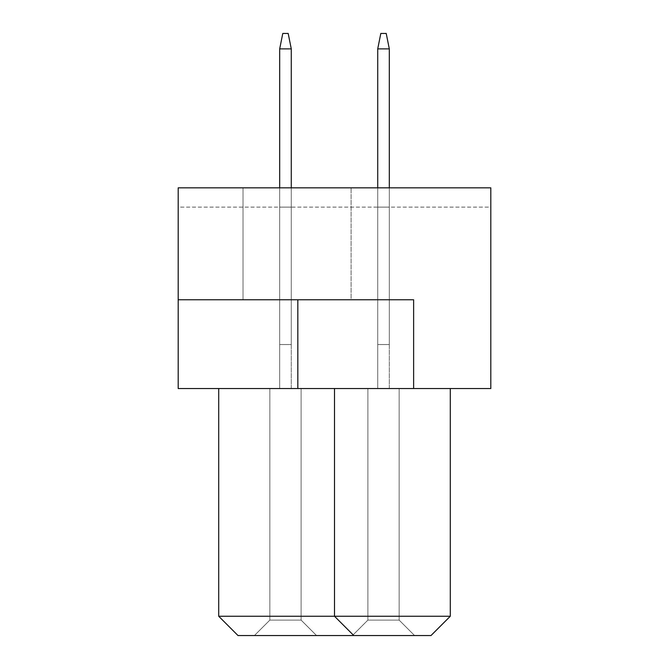 <?xml version="1.0" encoding="UTF-8"?>
<svg xmlns="http://www.w3.org/2000/svg" width="669" height="669" viewBox="0 0 669 669"><rect width="100%" height="100%" fill="white"/><g stroke="black" fill="none" stroke-linecap="round" stroke-linejoin="round"><path stroke-width="0.5" stroke-dasharray="3.35 2.51" d="M243.031 299.762L243.031 187.838L351.1 187.838L243.031 187.838L351.1 187.838L243.031 187.838L243.031 299.762L351.1 299.762L351.1 187.838L351.1 299.762L243.031 299.762M413.626 388.538L413.626 299.762L413.626 388.538L490.812 388.538L490.812 187.838L178.188 187.838L490.812 187.838L178.188 187.838L178.188 299.762L413.626 299.762L178.188 299.762L413.626 299.762L413.626 388.538L178.188 388.538L178.188 299.762M334.5 388.538L450.287 388.538L218.713 388.538L334.5 388.538L334.5 616.249L334.5 388.538L334.5 616.249L218.713 616.249L218.713 388.538M490.812 207.131L490.812 187.838L490.812 207.131L178.188 207.131L178.188 187.838L178.188 207.131L490.812 207.131M218.713 616.249L238.013 635.55L430.987 635.55L450.287 616.249L450.287 388.538M450.287 616.249L334.5 616.249L353.801 635.55M352.446 635.55L414.588 635.55L352.446 635.55L414.588 635.55L352.446 635.55L414.588 635.55L352.446 635.55L414.588 635.55L352.446 635.55L414.588 635.55L352.446 635.55L414.588 635.55L352.446 635.55L414.588 635.55L352.446 635.55L414.588 635.55L352.446 635.55L414.588 635.55L352.446 635.55L414.588 635.55L352.446 635.55L414.588 635.55L352.446 635.55L414.588 635.55L352.446 635.55L414.588 635.55L352.446 635.55L414.588 635.55L352.446 635.55L414.588 635.55L352.446 635.55L414.588 635.55L352.446 635.55L414.588 635.55L352.446 635.55L414.588 635.55L352.446 635.55L414.588 635.55L352.446 635.55L414.588 635.55L352.446 635.55L414.588 635.55L352.446 635.55L414.588 635.55L352.446 635.55L414.588 635.55L352.446 635.55L414.588 635.55L352.446 635.55L414.588 635.55L352.446 635.55L414.588 635.55L352.446 635.55L414.588 635.55L352.446 635.55L414.588 635.55L352.446 635.55L414.588 635.55L352.446 635.55L414.588 635.55L352.446 635.55L414.588 635.55L352.446 635.55L414.588 635.55L352.446 635.55L367.883 620.113L399.15 620.113L367.883 620.113L399.15 620.113L367.883 620.113L399.15 620.113L367.883 620.113L399.15 620.113L367.883 620.113L399.15 620.113L367.883 620.113L399.15 620.113L367.883 620.113L399.15 620.113L367.883 620.113L399.15 620.113L367.883 620.113L399.15 620.113L367.883 620.113L399.15 620.113L367.883 620.113L399.15 620.113L367.883 620.113L399.15 620.113L367.883 620.113L399.15 620.113L367.883 620.113L399.15 620.113L367.883 620.113L399.15 620.113L367.883 620.113L399.15 620.113L367.883 620.113L399.15 620.113L367.883 620.113L399.15 620.113L367.883 620.113L399.15 620.113L367.883 620.113L399.15 620.113L367.883 620.113L399.15 620.113L367.883 620.113L399.15 620.113L367.883 620.113L399.15 620.113L367.883 620.113L399.15 620.113L367.883 620.113L399.15 620.113L367.883 620.113L399.15 620.113L367.883 620.113L399.15 620.113L367.883 620.113L399.15 620.113L367.883 620.113L399.15 620.113L367.883 620.113L399.15 620.113L367.883 620.113L399.15 620.113L367.883 620.113L399.15 620.113L367.883 620.113L367.883 388.538L399.15 388.538L367.883 388.538L367.883 620.113L367.883 388.538L399.15 388.538L399.15 620.113L414.588 635.55L399.15 620.113L414.588 635.55L399.15 620.113L414.588 635.55L399.15 620.113L414.588 635.55L399.15 620.113L414.588 635.55L399.15 620.113L414.588 635.55L399.15 620.113L414.588 635.55L399.15 620.113L414.588 635.55L399.15 620.113L414.588 635.55L399.15 620.113L414.588 635.55L399.15 620.113L414.588 635.55L399.15 620.113L414.588 635.55L399.15 620.113L414.588 635.55L399.15 620.113L414.588 635.55L399.15 620.113L414.588 635.55L399.15 620.113L414.588 635.55L399.15 620.113L414.588 635.55L399.15 620.113L414.588 635.55L399.15 620.113L414.588 635.55L399.15 620.113L414.588 635.55L399.15 620.113L414.588 635.55L399.15 620.113L414.588 635.55L399.15 620.113L414.588 635.55L399.15 620.113L414.588 635.55L399.15 620.113L414.588 635.55L399.15 620.113L414.588 635.55L399.15 620.113L414.588 635.55L399.15 620.113L414.588 635.55L399.15 620.113L414.588 635.55L399.15 620.113L414.588 635.55L399.15 620.113L414.588 635.55L399.15 620.113L414.588 635.55L399.15 620.113L399.15 388.538L367.883 388.538L367.883 620.113L367.883 388.538L399.15 388.538L399.15 620.113L399.15 388.538L367.883 388.538L367.883 620.113L367.883 388.538L399.15 388.538L399.15 620.113L399.15 388.538L367.883 388.538L367.883 620.113L367.883 388.538L399.15 388.538L399.15 620.113L399.15 388.538L367.883 388.538L367.883 620.113L367.883 388.538L399.15 388.538L399.15 620.113L399.15 388.538L367.883 388.538L367.883 620.113L367.883 388.538L399.15 388.538L399.15 620.113L399.15 388.538L367.883 388.538L367.883 620.113L367.883 388.538L399.15 388.538L399.15 620.113L399.15 388.538L367.883 388.538L367.883 620.113L367.883 388.538L399.15 388.538L399.15 620.113L399.15 388.538L367.883 388.538L367.883 620.113L367.883 388.538L399.15 388.538L399.15 620.113L399.15 388.538L367.883 388.538L367.883 620.113L367.883 388.538L399.15 388.538L399.15 620.113L399.15 388.538L367.883 388.538L367.883 620.113L367.883 388.538L399.15 388.538L399.15 620.113L399.15 388.538L367.883 388.538L367.883 620.113L367.883 388.538L399.15 388.538L399.15 620.113L399.15 388.538L367.883 388.538L367.883 620.113L367.883 388.538L399.15 388.538L399.15 620.113L399.15 388.538L367.883 388.538L367.883 620.113L367.883 388.538L399.15 388.538L399.15 620.113L399.15 388.538L367.883 388.538L367.883 620.113L367.883 388.538L399.15 388.538L399.15 620.113L399.15 388.538L367.883 388.538L367.883 620.113L367.883 388.538L399.15 388.538L399.15 620.113L399.15 388.538L367.883 388.538L367.883 620.113L367.883 388.538L399.15 388.538L399.15 620.113L399.15 388.538L367.883 388.538L367.883 620.113L367.883 388.538L399.15 388.538L399.15 620.113L399.15 388.538L367.883 388.538L367.883 620.113L367.883 388.538L399.15 388.538L399.15 620.113L399.15 388.538L367.883 388.538L367.883 620.113L367.883 388.538L399.15 388.538L399.15 620.113L399.15 388.538L367.883 388.538L367.883 620.113L367.883 388.538L399.15 388.538L399.15 620.113L399.15 388.538L367.883 388.538L367.883 620.113L367.883 388.538L399.15 388.538L399.15 620.113L399.15 388.538L367.883 388.538L367.883 620.113L367.883 388.538L399.15 388.538L399.15 620.113L399.15 388.538L367.883 388.538L367.883 620.113L367.883 388.538L399.15 388.538L399.15 620.113L399.15 388.538L367.883 388.538L367.883 620.113L367.883 388.538L399.15 388.538L399.15 620.113L399.15 388.538L367.883 388.538L367.883 620.113L367.883 388.538L399.15 388.538L399.15 620.113L399.15 388.538L367.883 388.538L367.883 620.113L367.883 388.538L399.15 388.538L399.15 620.113L399.15 388.538L367.883 388.538L367.883 620.113L367.883 388.538L399.15 388.538L399.15 620.113L399.15 388.538L367.883 388.538L367.883 620.113L367.883 388.538L399.15 388.538L399.15 620.113L399.15 388.538L367.883 388.538L367.883 620.113L367.883 388.538L399.15 388.538L399.15 620.113L399.15 388.538L367.883 388.538L367.883 620.113L367.883 388.538L399.15 388.538L399.15 620.113L399.15 388.538L367.883 388.538L367.883 620.113L352.446 635.55M254.412 635.55L316.554 635.55L254.412 635.55L316.554 635.55L254.412 635.55L316.554 635.55L254.412 635.55L316.554 635.55L254.412 635.55L316.554 635.55L254.412 635.55L316.554 635.55L254.412 635.55L316.554 635.55L254.412 635.55L316.554 635.55L254.412 635.55L316.554 635.55L254.412 635.55L316.554 635.55L254.412 635.55L316.554 635.55L254.412 635.55L316.554 635.55L254.412 635.55L316.554 635.55L254.412 635.55L316.554 635.55L254.412 635.55L316.554 635.55L254.412 635.55L316.554 635.55L254.412 635.55L316.554 635.55L254.412 635.55L316.554 635.55L254.412 635.55L316.554 635.55L254.412 635.55L316.554 635.55L254.412 635.55L316.554 635.55L254.412 635.55L316.554 635.55L254.412 635.55L316.554 635.55L254.412 635.55L316.554 635.55L254.412 635.55L316.554 635.55L254.412 635.55L316.554 635.55L254.412 635.55L316.554 635.55L254.412 635.55L316.554 635.55L254.412 635.55L316.554 635.55L254.412 635.55L316.554 635.55L254.412 635.55L316.554 635.55L254.412 635.55L316.554 635.55L254.412 635.55L269.85 620.113L301.117 620.113L269.85 620.113L301.117 620.113L316.554 635.55L301.117 620.113L269.85 620.113L301.117 620.113L269.85 620.113L301.117 620.113L269.85 620.113L301.117 620.113L269.85 620.113L301.117 620.113L269.85 620.113L301.117 620.113L269.85 620.113L301.117 620.113L269.85 620.113L301.117 620.113L269.85 620.113L301.117 620.113L269.85 620.113L301.117 620.113L269.85 620.113L301.117 620.113L269.85 620.113L301.117 620.113L269.85 620.113L301.117 620.113L269.85 620.113L301.117 620.113L269.85 620.113L301.117 620.113L269.85 620.113L301.117 620.113L269.85 620.113L301.117 620.113L269.85 620.113L301.117 620.113L269.85 620.113L301.117 620.113L269.85 620.113L301.117 620.113L269.85 620.113L301.117 620.113L269.85 620.113L301.117 620.113L269.85 620.113L301.117 620.113L269.85 620.113L301.117 620.113L269.85 620.113L301.117 620.113L269.85 620.113L301.117 620.113L269.85 620.113L301.117 620.113L269.85 620.113L301.117 620.113L269.85 620.113L301.117 620.113L269.85 620.113L301.117 620.113L269.85 620.113L301.117 620.113L269.85 620.113L269.85 388.538L301.117 388.538L269.85 388.538L269.85 620.113L254.412 635.55L269.85 620.113L269.85 388.538L301.117 388.538L301.117 620.113L316.554 635.55L301.117 620.113L316.554 635.55L301.117 620.113L316.554 635.55L301.117 620.113L316.554 635.55L301.117 620.113L316.554 635.55L301.117 620.113L316.554 635.55L301.117 620.113L316.554 635.55L301.117 620.113L316.554 635.55L301.117 620.113L316.554 635.55L301.117 620.113L316.554 635.55L301.117 620.113L316.554 635.55L301.117 620.113L316.554 635.55L301.117 620.113L316.554 635.55L301.117 620.113L316.554 635.55L301.117 620.113L316.554 635.55L301.117 620.113L316.554 635.55L301.117 620.113L316.554 635.55L301.117 620.113L316.554 635.55L301.117 620.113L316.554 635.55L301.117 620.113L316.554 635.55L301.117 620.113L316.554 635.55L301.117 620.113L316.554 635.55L301.117 620.113L316.554 635.55L301.117 620.113L316.554 635.55L301.117 620.113L316.554 635.55L301.117 620.113L316.554 635.55L301.117 620.113L316.554 635.55L301.117 620.113L316.554 635.55L301.117 620.113L316.554 635.55L301.117 620.113L316.554 635.55L301.117 620.113L316.554 635.55L301.117 620.113L301.117 388.538L269.85 388.538L269.85 620.113L269.85 388.538L301.117 388.538L301.117 620.113L301.117 388.538L269.85 388.538L269.85 620.113L269.85 388.538L301.117 388.538L301.117 620.113L301.117 388.538L269.85 388.538L269.85 620.113L269.85 388.538L301.117 388.538L301.117 620.113L301.117 388.538L269.85 388.538L269.85 620.113L269.85 388.538L301.117 388.538L301.117 620.113L301.117 388.538L269.85 388.538L269.85 620.113L269.85 388.538L301.117 388.538L301.117 620.113L301.117 388.538L269.85 388.538L269.85 620.113L269.85 388.538L301.117 388.538L301.117 620.113L301.117 388.538L269.85 388.538L269.85 620.113L269.85 388.538L301.117 388.538L301.117 620.113L301.117 388.538L269.85 388.538L269.85 620.113L269.85 388.538L301.117 388.538L301.117 620.113L301.117 388.538L269.85 388.538L269.85 620.113L269.85 388.538L301.117 388.538L301.117 620.113L301.117 388.538L269.85 388.538L269.85 620.113L269.85 388.538L301.117 388.538L301.117 620.113L301.117 388.538L269.85 388.538L269.85 620.113L269.85 388.538L301.117 388.538L301.117 620.113L301.117 388.538L269.85 388.538L269.85 620.113L269.85 388.538L301.117 388.538L301.117 620.113L301.117 388.538L269.85 388.538L269.85 620.113L269.85 388.538L301.117 388.538L301.117 620.113L301.117 388.538L269.85 388.538L269.85 620.113L269.85 388.538L301.117 388.538L301.117 620.113L301.117 388.538L269.85 388.538L269.85 620.113L269.85 388.538L301.117 388.538L301.117 620.113L301.117 388.538L269.85 388.538L269.85 620.113L269.85 388.538L301.117 388.538L301.117 620.113L301.117 388.538L269.85 388.538L269.85 620.113L269.85 388.538L301.117 388.538L301.117 620.113L301.117 388.538L269.85 388.538L269.85 620.113L269.85 388.538L301.117 388.538L301.117 620.113L301.117 388.538L269.85 388.538L269.85 620.113L269.85 388.538L301.117 388.538L301.117 620.113L301.117 388.538L269.85 388.538L269.85 620.113L269.85 388.538L301.117 388.538L301.117 620.113L301.117 388.538L269.85 388.538L269.85 620.113L269.85 388.538L301.117 388.538L301.117 620.113L301.117 388.538L269.85 388.538L269.85 620.113L269.85 388.538L301.117 388.538L301.117 620.113L301.117 388.538L269.85 388.538L269.85 620.113L269.85 388.538L301.117 388.538L301.117 620.113L301.117 388.538L269.85 388.538L269.85 620.113L269.85 388.538L301.117 388.538L301.117 620.113L301.117 388.538L269.85 388.538L269.85 620.113L269.85 388.538L301.117 388.538L301.117 620.113L301.117 388.538L269.85 388.538L269.85 620.113L269.85 388.538L301.117 388.538L301.117 620.113L301.117 388.538L269.85 388.538L269.85 620.113L269.85 388.538L301.117 388.538L301.117 620.113L301.117 388.538L269.85 388.538L269.85 620.113L269.85 388.538L301.117 388.538L301.117 620.113L301.117 388.538L269.85 388.538L269.85 620.113L269.85 388.538L301.117 388.538L301.117 620.113L301.117 388.538L269.85 388.538L269.85 620.113L269.85 388.538L301.117 388.538L301.117 620.113L301.117 388.538L269.85 388.538L269.85 620.113L254.412 635.55M389.308 207.131L377.726 207.131L389.308 207.131L377.726 207.131L389.308 207.131L377.726 207.131L389.308 207.131L377.726 207.131L389.308 207.131L377.726 207.131L389.308 207.131L377.726 207.131L389.308 207.131L377.726 207.131L389.308 207.131L377.726 207.131L389.308 207.131L377.726 207.131L389.308 207.131L377.726 207.131L389.308 207.131L377.726 207.131L389.308 207.131L377.726 207.131L389.308 207.131L377.726 207.131L389.308 207.131L377.726 207.131L389.308 207.131L377.726 207.131L389.308 207.131L377.726 207.131L389.308 207.131L377.726 207.131L389.308 207.131L377.726 207.131L389.308 207.131L377.726 207.131L389.308 207.131L377.726 207.131L389.308 207.131L377.726 207.131L389.308 207.131L377.726 207.131L389.308 207.131L377.726 207.131L389.308 207.131L377.726 207.131L389.308 207.131L377.726 207.131L389.308 207.131L377.726 207.131L389.308 207.131L377.726 207.131L389.308 207.131L377.726 207.131L389.308 207.131L377.726 207.131L389.308 207.131L377.726 207.131L389.308 207.131L377.726 207.131L389.308 207.131L377.726 207.131L389.308 207.131L389.308 388.538L377.726 388.538L389.308 388.538L377.726 388.538L389.308 388.538L377.726 388.538L389.308 388.538L377.726 388.538L389.308 388.538L377.726 388.538L389.308 388.538L377.726 388.538L389.308 388.538L377.726 388.538L389.308 388.538L377.726 388.538L389.308 388.538L377.726 388.538L389.308 388.538L377.726 388.538L389.308 388.538L377.726 388.538L389.308 388.538L377.726 388.538L389.308 388.538L377.726 388.538L389.308 388.538L377.726 388.538L389.308 388.538L377.726 388.538L389.308 388.538L377.726 388.538L389.308 388.538L377.726 388.538L389.308 388.538L377.726 388.538L389.308 388.538L377.726 388.538L389.308 388.538L377.726 388.538L389.308 388.538L377.726 388.538L389.308 388.538L377.726 388.538L389.308 388.538L377.726 388.538L389.308 388.538L377.726 388.538L389.308 388.538L377.726 388.538L389.308 388.538L377.726 388.538L389.308 388.538L377.726 388.538L389.308 388.538L377.726 388.538L389.308 388.538L377.726 388.538L389.308 388.538L377.726 388.538L389.308 388.538L377.726 388.538L389.308 388.538L377.726 388.538L389.308 388.538L389.308 207.131M291.274 207.131L279.692 207.131L291.274 207.131L279.692 207.131L291.274 207.131L279.692 207.131L291.274 207.131L279.692 207.131L291.274 207.131L279.692 207.131L291.274 207.131L279.692 207.131L291.274 207.131L279.692 207.131L291.274 207.131L279.692 207.131L291.274 207.131L279.692 207.131L291.274 207.131L279.692 207.131L291.274 207.131L279.692 207.131L291.274 207.131L279.692 207.131L291.274 207.131L279.692 207.131L291.274 207.131L279.692 207.131L291.274 207.131L279.692 207.131L291.274 207.131L279.692 207.131L291.274 207.131L279.692 207.131L291.274 207.131L279.692 207.131L291.274 207.131L279.692 207.131L291.274 207.131L279.692 207.131L291.274 207.131L279.692 207.131L291.274 207.131L279.692 207.131L291.274 207.131L279.692 207.131L291.274 207.131L279.692 207.131L291.274 207.131L279.692 207.131L291.274 207.131L279.692 207.131L291.274 207.131L279.692 207.131L291.274 207.131L279.692 207.131L291.274 207.131L279.692 207.131L291.274 207.131L279.692 207.131L291.274 207.131L279.692 207.131L291.274 207.131L279.692 207.131L291.274 207.131L291.274 388.538L279.692 388.538L291.274 388.538L279.692 388.538L291.274 388.538L279.692 388.538L291.274 388.538L279.692 388.538L291.274 388.538L279.692 388.538L291.274 388.538L279.692 388.538L291.274 388.538L279.692 388.538L291.274 388.538L279.692 388.538L291.274 388.538L279.692 388.538L291.274 388.538L279.692 388.538L291.274 388.538L279.692 388.538L291.274 388.538L279.692 388.538L291.274 388.538L279.692 388.538L291.274 388.538L279.692 388.538L291.274 388.538L279.692 388.538L291.274 388.538L279.692 388.538L291.274 388.538L279.692 388.538L291.274 388.538L279.692 388.538L291.274 388.538L279.692 388.538L291.274 388.538L279.692 388.538L291.274 388.538L279.692 388.538L291.274 388.538L279.692 388.538L291.274 388.538L279.692 388.538L291.274 388.538L279.692 388.538L291.274 388.538L279.692 388.538L291.274 388.538L279.692 388.538L291.274 388.538L279.692 388.538L291.274 388.538L279.692 388.538L291.274 388.538L279.692 388.538L291.274 388.538L279.692 388.538L291.274 388.538L279.692 388.538L291.274 388.538L279.692 388.538L291.274 388.538L291.274 207.131M279.692 207.131L279.692 388.538L279.692 207.131M377.726 207.131L377.726 388.538L377.726 207.131M301.117 388.538L301.117 620.113L301.117 388.538M399.15 388.538L399.15 620.113L399.15 388.538M377.726 187.838L377.726 344.535L377.726 48.887L389.308 48.887L386.222 33.45L380.812 33.45L377.726 48.887L377.726 344.535L389.308 344.535L377.726 344.535L377.726 48.887L389.308 48.887L389.308 344.535L377.726 344.535L389.308 344.535L389.308 48.887L377.726 48.887L377.726 344.535L389.308 344.535L389.308 48.887L377.726 48.887L380.812 33.45L386.222 33.45L380.812 33.45L386.222 33.45L389.308 48.887L389.308 344.535L377.726 344.535L377.726 48.887L380.812 33.45L377.726 48.887L377.726 344.535L377.726 48.887L389.308 48.887L386.222 33.45L389.308 48.887L386.222 33.45L380.812 33.45L377.726 48.887L389.308 48.887L389.308 344.535L377.726 344.535L377.726 48.887L377.726 344.535L377.726 48.887L380.812 33.45L386.222 33.45L380.812 33.45L386.222 33.45L389.308 48.887L377.726 48.887L380.812 33.45L386.222 33.45L389.308 48.887L389.308 344.535L389.308 48.887L377.726 48.887L389.308 48.887L389.308 344.535L377.726 344.535L377.726 48.887L377.726 344.535L377.726 48.887L380.812 33.45L386.222 33.45L380.812 33.45L386.222 33.45L389.308 48.887L377.726 48.887L380.812 33.45L386.222 33.45L389.308 48.887L389.308 344.535L377.726 344.535L377.726 48.887L389.308 48.887L377.726 48.887L377.726 344.535L377.726 48.887L380.812 33.45L386.222 33.45L380.812 33.45L386.222 33.45L389.308 48.887L389.308 344.535L389.308 48.887L377.726 48.887L380.812 33.45L377.726 48.887L389.308 48.887L389.308 344.535L377.726 344.535L389.308 344.535L377.726 344.535L389.308 344.535L389.308 48.887L377.726 48.887L377.726 344.535L377.726 48.887L380.812 33.45L377.726 48.887L380.812 33.45L386.222 33.45L389.308 48.887L389.308 344.535L377.726 344.535L389.308 344.535L377.726 344.535L389.308 344.535L389.308 48.887L377.726 48.887L389.308 48.887L377.726 48.887L377.726 344.535L377.726 48.887L380.812 33.45L377.726 48.887L380.812 33.45L377.726 48.887L389.308 48.887L389.308 344.535L377.726 344.535L389.308 344.535L377.726 344.535L389.308 344.535L389.308 48.887L386.222 33.45L380.812 33.45L386.222 33.45L389.308 48.887L386.222 33.45L389.308 48.887L377.726 48.887L377.726 344.535L377.726 48.887L380.812 33.45L377.726 48.887L380.812 33.45L377.726 48.887L389.308 48.887L389.308 344.535L377.726 344.535L389.308 344.535L377.726 344.535L389.308 344.535L389.308 48.887L386.222 33.45L380.812 33.45L386.222 33.45L389.308 48.887L386.222 33.45L389.308 48.887L377.726 48.887L377.726 344.535L377.726 48.887L380.812 33.45L377.726 48.887L380.812 33.45L377.726 48.887L377.726 344.535L389.308 344.535L377.726 344.535L389.308 344.535L377.726 344.535L377.726 48.887L389.308 48.887L389.308 344.535L389.308 48.887L386.222 33.45L380.812 33.45L386.222 33.45L389.308 48.887L386.222 33.45L389.308 48.887L377.726 48.887L377.726 344.535L389.308 344.535L389.308 48.887L389.308 344.535L389.308 48.887L386.222 33.45L380.812 33.45L377.726 48.887L389.308 48.887L386.222 33.45L389.308 48.887L377.726 48.887L377.726 344.535L389.308 344.535L389.308 48.887L389.308 344.535L389.308 48.887L386.222 33.45L389.308 48.887L386.222 33.45L380.812 33.45L377.726 48.887L389.308 48.887L377.726 48.887L377.726 344.535L377.726 48.887L389.308 48.887L389.308 344.535L389.308 48.887L386.222 33.45L380.812 33.45L386.222 33.45L380.812 33.45L377.726 48.887L377.726 344.535L389.308 344.535L389.308 48.887L386.222 33.45L380.812 33.45L377.726 48.887L389.308 48.887L377.726 48.887L377.726 344.535L389.308 344.535L389.308 48.887L389.308 344.535L389.308 48.887L386.222 33.45L380.812 33.45L386.222 33.45L380.812 33.45L377.726 48.887L389.308 48.887L386.222 33.45L380.812 33.45L377.726 48.887L377.726 344.535L377.726 48.887L389.308 48.887L377.726 48.887L377.726 344.535L389.308 344.535L389.308 48.887L389.308 344.535L389.308 48.887L386.222 33.45L380.812 33.45L386.222 33.45L380.812 33.45L377.726 48.887L389.308 48.887L386.222 33.45L380.812 33.45L377.726 48.887L377.726 344.535L389.308 344.535L377.726 344.535L377.726 48.887L389.308 48.887L377.726 48.887L377.726 344.535L389.308 344.535L377.726 344.535L389.308 344.535L389.308 48.887L389.308 344.535L377.726 344.535L377.726 48.887L389.308 48.887L386.222 33.45L380.812 33.45L386.222 33.45L389.308 48.887L386.222 33.45L389.308 48.887L377.726 48.887L389.308 48.887L389.308 344.535L377.726 344.535L389.308 344.535L389.308 48.887L386.222 33.45L380.812 33.45L377.726 48.887L377.726 344.535L389.308 344.535L377.726 344.535L377.726 48.887L380.812 33.45L377.726 48.887L380.812 33.45L386.222 33.45L389.308 48.887L386.222 33.45L389.308 48.887L389.308 344.535L377.726 344.535L377.726 48.887L389.308 48.887L377.726 48.887L377.726 344.535L377.726 48.887L380.812 33.45L377.726 48.887L380.812 33.45L377.726 48.887L389.308 48.887L389.308 344.535L389.308 48.887L377.726 48.887L377.726 344.535L377.726 48.887L380.812 33.45L386.222 33.45L380.812 33.45L386.222 33.45L389.308 48.887L389.308 344.535L377.726 344.535L377.726 48.887L380.812 33.45L386.222 33.45L389.308 48.887L377.726 48.887L389.308 48.887L389.308 344.535L377.726 344.535L377.726 48.887L377.726 344.535L377.726 48.887L380.812 33.45L386.222 33.45L380.812 33.45L386.222 33.45L389.308 48.887L377.726 48.887L380.812 33.45L386.222 33.45L389.308 48.887L389.308 344.535L389.308 48.887L377.726 48.887L389.308 48.887L389.308 344.535L377.726 344.535L377.726 48.887L377.726 344.535L377.726 48.887L380.812 33.45L386.222 33.45L380.812 33.45L386.222 33.45L389.308 48.887L377.726 48.887L380.812 33.45L386.222 33.45L389.308 48.887L389.308 344.535L377.726 344.535L389.308 344.535L389.308 48.887L377.726 48.887L389.308 48.887L389.308 344.535L377.726 344.535L389.308 344.535L377.726 344.535L377.726 48.887L377.726 344.535L389.308 344.535L389.308 48.887L377.726 48.887L380.812 33.45L377.726 48.887L380.812 33.45L377.726 48.887L389.308 48.887L377.726 48.887L377.726 344.535L389.308 344.535L377.726 344.535L377.726 48.887L380.812 33.45L386.222 33.45L380.812 33.45L377.726 48.887L380.812 33.45L377.726 48.887L389.308 48.887L389.308 344.535L377.726 344.535L389.308 344.535L389.308 48.887L386.222 33.45L389.308 48.887L386.222 33.45L389.308 48.887L377.726 48.887L377.726 344.535L389.308 344.535L377.726 344.535L377.726 48.887L380.812 33.45L386.222 33.45L380.812 33.45L377.726 48.887L380.812 33.45L377.726 48.887L377.726 344.535L389.308 344.535L377.726 344.535L389.308 344.535L389.308 48.887L389.308 344.535L389.308 48.887L386.222 33.45L389.308 48.887L386.222 33.45L389.308 48.887L377.726 48.887L389.308 48.887L389.308 344.535L389.308 48.887L386.222 33.45L380.812 33.45L386.222 33.45L389.308 48.887L386.222 33.45L389.308 48.887L377.726 48.887L377.726 344.535L377.726 48.887L389.308 48.887L389.308 344.535L389.308 48.887L386.222 33.45L380.812 33.45L377.726 48.887L377.726 344.535L389.308 344.535L389.308 48.887L386.222 33.45L380.812 33.45L377.726 48.887L389.308 48.887L389.308 344.535L389.308 187.838M279.692 187.838L279.692 344.535L279.692 48.887L291.274 48.887L288.188 33.45L282.778 33.45L279.692 48.887L279.692 344.535L291.274 344.535L279.692 344.535L279.692 48.887L291.274 48.887L291.274 344.535L279.692 344.535L291.274 344.535L291.274 48.887L279.692 48.887L279.692 344.535L291.274 344.535L291.274 48.887L279.692 48.887L282.778 33.45L288.188 33.45L282.778 33.45L288.188 33.45L291.274 48.887L291.274 344.535L279.692 344.535L279.692 48.887L282.778 33.45L279.692 48.887L279.692 344.535L279.692 48.887L291.274 48.887L288.188 33.45L291.274 48.887L288.188 33.45L282.778 33.45L279.692 48.887L291.274 48.887L291.274 344.535L279.692 344.535L279.692 48.887L279.692 344.535L279.692 48.887L282.778 33.45L288.188 33.45L282.778 33.45L288.188 33.45L291.274 48.887L279.692 48.887L282.778 33.45L288.188 33.45L291.274 48.887L291.274 344.535L291.274 48.887L279.692 48.887L291.274 48.887L291.274 344.535L279.692 344.535L279.692 48.887L279.692 344.535L279.692 48.887L282.778 33.45L288.188 33.45L282.778 33.45L288.188 33.45L291.274 48.887L279.692 48.887L282.778 33.45L288.188 33.45L291.274 48.887L291.274 344.535L279.692 344.535L279.692 48.887L291.274 48.887L279.692 48.887L279.692 344.535L279.692 48.887L282.778 33.45L288.188 33.45L282.778 33.45L288.188 33.45L291.274 48.887L291.274 344.535L291.274 48.887L279.692 48.887L282.778 33.45L279.692 48.887L291.274 48.887L291.274 344.535L279.692 344.535L291.274 344.535L279.692 344.535L291.274 344.535L291.274 48.887L279.692 48.887L279.692 344.535L279.692 48.887L282.778 33.45L279.692 48.887L282.778 33.45L288.188 33.45L291.274 48.887L291.274 344.535L279.692 344.535L291.274 344.535L279.692 344.535L291.274 344.535L291.274 48.887L279.692 48.887L291.274 48.887L279.692 48.887L279.692 344.535L279.692 48.887L282.778 33.45L279.692 48.887L282.778 33.45L279.692 48.887L291.274 48.887L291.274 344.535L279.692 344.535L291.274 344.535L279.692 344.535L291.274 344.535L291.274 48.887L288.188 33.45L282.778 33.45L288.188 33.45L291.274 48.887L288.188 33.45L291.274 48.887L279.692 48.887L279.692 344.535L279.692 48.887L282.778 33.45L279.692 48.887L282.778 33.45L279.692 48.887L291.274 48.887L291.274 344.535L279.692 344.535L291.274 344.535L279.692 344.535L291.274 344.535L291.274 48.887L288.188 33.45L282.778 33.45L288.188 33.45L291.274 48.887L288.188 33.45L291.274 48.887L279.692 48.887L279.692 344.535L279.692 48.887L282.778 33.45L279.692 48.887L282.778 33.45L279.692 48.887L279.692 344.535L291.274 344.535L279.692 344.535L291.274 344.535L279.692 344.535L279.692 48.887L291.274 48.887L291.274 344.535L291.274 48.887L288.188 33.45L282.778 33.45L288.188 33.45L291.274 48.887L288.188 33.45L291.274 48.887L279.692 48.887L279.692 344.535L291.274 344.535L291.274 48.887L291.274 344.535L291.274 48.887L288.188 33.45L282.778 33.45L279.692 48.887L291.274 48.887L288.188 33.45L291.274 48.887L279.692 48.887L279.692 344.535L291.274 344.535L291.274 48.887L291.274 344.535L291.274 48.887L288.188 33.45L291.274 48.887L288.188 33.45L282.778 33.45L279.692 48.887L291.274 48.887L279.692 48.887L279.692 344.535L279.692 48.887L291.274 48.887L291.274 344.535L291.274 48.887L288.188 33.45L282.778 33.45L288.188 33.45L282.778 33.45L279.692 48.887L279.692 344.535L291.274 344.535L291.274 48.887L288.188 33.45L282.778 33.45L279.692 48.887L291.274 48.887L279.692 48.887L279.692 344.535L291.274 344.535L291.274 48.887L291.274 344.535L291.274 48.887L288.188 33.45L282.778 33.45L288.188 33.45L282.778 33.45L279.692 48.887L291.274 48.887L288.188 33.45L282.778 33.45L279.692 48.887L279.692 344.535L279.692 48.887L291.274 48.887L279.692 48.887L279.692 344.535L291.274 344.535L291.274 48.887L291.274 344.535L291.274 48.887L288.188 33.45L282.778 33.45L288.188 33.45L282.778 33.45L279.692 48.887L291.274 48.887L288.188 33.45L282.778 33.45L279.692 48.887L279.692 344.535L291.274 344.535L279.692 344.535L279.692 48.887L291.274 48.887L279.692 48.887L279.692 344.535L291.274 344.535L279.692 344.535L291.274 344.535L291.274 48.887L291.274 344.535L279.692 344.535L279.692 48.887L291.274 48.887L288.188 33.45L282.778 33.45L288.188 33.45L291.274 48.887L288.188 33.45L291.274 48.887L279.692 48.887L291.274 48.887L291.274 344.535L279.692 344.535L291.274 344.535L291.274 48.887L288.188 33.45L282.778 33.45L279.692 48.887L279.692 344.535L291.274 344.535L279.692 344.535L279.692 48.887L282.778 33.45L279.692 48.887L282.778 33.45L288.188 33.45L291.274 48.887L288.188 33.45L291.274 48.887L291.274 344.535L279.692 344.535L279.692 48.887L291.274 48.887L279.692 48.887L279.692 344.535L279.692 48.887L282.778 33.45L279.692 48.887L282.778 33.45L279.692 48.887L291.274 48.887L291.274 344.535L291.274 48.887L279.692 48.887L279.692 344.535L279.692 48.887L282.778 33.45L288.188 33.45L282.778 33.45L288.188 33.45L291.274 48.887L291.274 344.535L279.692 344.535L279.692 48.887L282.778 33.45L288.188 33.45L291.274 48.887L279.692 48.887L291.274 48.887L291.274 344.535L279.692 344.535L279.692 48.887L279.692 344.535L279.692 48.887L282.778 33.45L288.188 33.45L282.778 33.45L288.188 33.45L291.274 48.887L279.692 48.887L282.778 33.45L288.188 33.45L291.274 48.887L291.274 344.535L291.274 48.887L279.692 48.887L291.274 48.887L291.274 344.535L279.692 344.535L279.692 48.887L279.692 344.535L279.692 48.887L282.778 33.45L288.188 33.45L282.778 33.45L288.188 33.45L291.274 48.887L279.692 48.887L282.778 33.45L288.188 33.45L291.274 48.887L291.274 344.535L279.692 344.535L291.274 344.535L291.274 48.887L279.692 48.887L291.274 48.887L291.274 344.535L279.692 344.535L291.274 344.535L279.692 344.535L279.692 48.887L279.692 344.535L291.274 344.535L291.274 48.887L279.692 48.887L282.778 33.45L279.692 48.887L282.778 33.45L279.692 48.887L291.274 48.887L279.692 48.887L279.692 344.535L291.274 344.535L279.692 344.535L279.692 48.887L282.778 33.45L288.188 33.45L282.778 33.45L279.692 48.887L282.778 33.45L279.692 48.887L291.274 48.887L291.274 344.535L279.692 344.535L291.274 344.535L291.274 48.887L288.188 33.45L291.274 48.887L288.188 33.45L291.274 48.887L279.692 48.887L279.692 344.535L291.274 344.535L279.692 344.535L279.692 48.887L282.778 33.45L288.188 33.45L282.778 33.45L279.692 48.887L282.778 33.45L279.692 48.887L279.692 344.535L291.274 344.535L279.692 344.535L291.274 344.535L291.274 48.887L291.274 344.535L291.274 48.887L288.188 33.45L291.274 48.887L288.188 33.45L291.274 48.887L279.692 48.887L291.274 48.887L291.274 344.535L291.274 48.887L288.188 33.45L282.778 33.45L288.188 33.45L291.274 48.887L288.188 33.45L291.274 48.887L279.692 48.887L279.692 344.535L279.692 48.887L291.274 48.887L291.274 344.535L291.274 48.887L288.188 33.45L282.778 33.45L279.692 48.887L279.692 344.535L291.274 344.535L291.274 48.887L288.188 33.45L282.778 33.45L279.692 48.887L291.274 48.887L291.274 344.535L291.274 187.838M386.222 33.45L380.812 33.45L386.222 33.45M377.726 48.887L389.308 48.887M288.188 33.45L282.778 33.45L288.188 33.45M279.692 48.887L291.274 48.887M297.83 299.762L297.83 388.538"/><path stroke-width="1" d="M490.812 187.838L178.188 187.838L178.188 388.538L490.812 388.538L490.812 187.838M413.626 388.538L413.626 299.762L178.188 299.762M218.713 388.538L218.713 616.249L450.287 616.249L450.287 388.538M450.287 616.249L430.987 635.55L353.801 635.55L334.5 616.249L334.5 388.538M353.801 635.55L238.013 635.55L218.713 616.249M389.308 187.838L389.308 48.887L377.726 48.887L377.726 187.838M377.726 48.887L380.812 33.45L386.222 33.45L389.308 48.887M291.274 187.838L291.274 48.887L279.692 48.887L279.692 187.838M279.692 48.887L282.778 33.45L288.188 33.45L291.274 48.887M297.83 299.762L297.83 388.538"/></g></svg>

